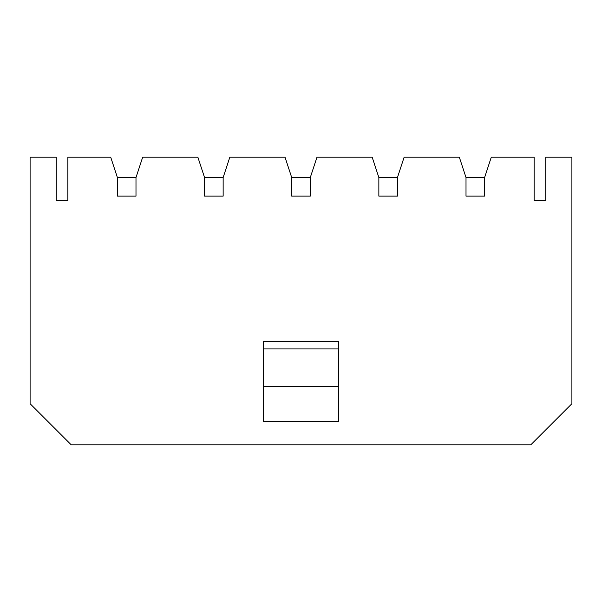 <?xml version="1.0" encoding="UTF-8"?>
<svg xmlns="http://www.w3.org/2000/svg" width="602" height="602" viewBox="0 0 602 602"><rect width="100%" height="100%" fill="white"/><g stroke="black" fill="none" stroke-linecap="round" stroke-linejoin="round"><path stroke-width="0.9" d="M56.249 200.775L56.249 157.197L30.1 157.197L30.1 403.716L71.186 444.803L530.813 444.803L571.9 403.716L571.9 157.197L545.751 157.197L545.751 200.775L534.132 200.775L534.132 157.197L491.285 157.197L484.602 177.53L484.602 196.124L466.008 196.124L466.008 177.53L459.326 157.197L404.13 157.197L397.448 177.53L397.448 196.124L378.854 196.124L378.854 177.53L372.171 157.197L316.976 157.197L310.293 177.53L310.293 196.124L291.707 196.124L291.707 177.53L285.024 157.197L229.829 157.197L223.146 177.53L223.146 196.124L204.552 196.124L204.552 177.53L197.87 157.197L142.674 157.197L135.992 177.53L135.992 196.124L117.398 196.124L117.398 177.53L110.715 157.197L67.868 157.197L67.868 200.775L56.249 200.775L67.868 200.775M263.232 386.702L338.768 386.702L338.768 421.558L263.232 421.558L263.232 341.673L338.768 341.673L338.768 348.934L263.232 348.934M534.132 200.775L545.751 200.775M338.768 386.702L338.768 348.934M223.146 177.53L204.552 177.53M135.992 177.53L117.398 177.53M310.293 177.53L291.707 177.53M397.448 177.53L378.854 177.53M484.602 177.53L466.008 177.53"/></g></svg>
